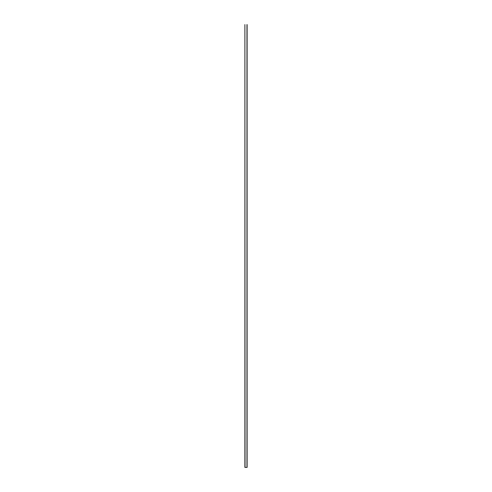 <?xml version="1.0" encoding="UTF-8"?>
<svg xmlns="http://www.w3.org/2000/svg" width="492" height="492" viewBox="0 0 492 492"><rect width="100%" height="100%" fill="white"/><g stroke="black" fill="none" stroke-linecap="round" stroke-linejoin="round"><path stroke-width="0.74" d="M245.041 467.4L244.893 24.6L244.893 467.4L247.107 467.4L247.107 24.6L247.107 467.4L246.959 24.6L246.959 467.4L244.905 467.4L244.893 24.6L245.041 467.4"/></g></svg>
